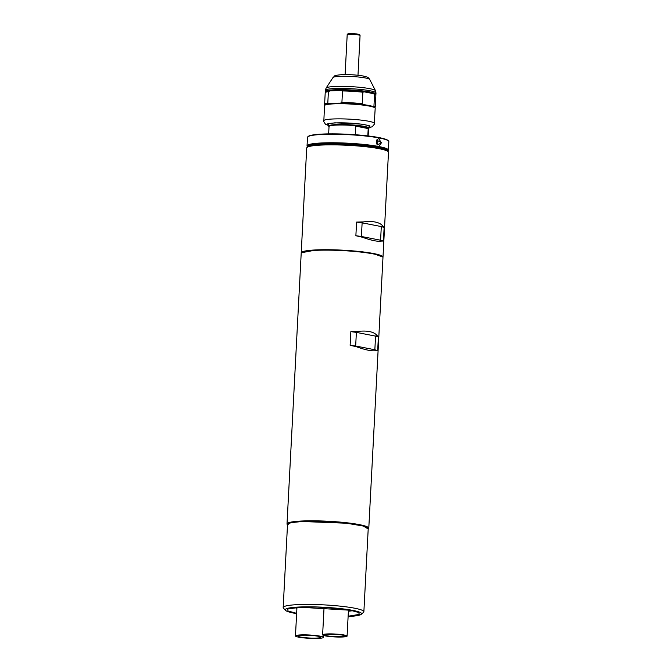 <?xml version="1.0" encoding="UTF-8"?>
<svg xmlns="http://www.w3.org/2000/svg" width="672" height="672" viewBox="0 0 672 672"><rect width="100%" height="100%" fill="white"/><g stroke="black" fill="none" stroke-linecap="round" stroke-linejoin="round"><path stroke-width="1.01" d="M362.368 237.241L355.874 235.729L356.588 222.088L363.166 221.92C372.758 220.811 379.235 222.071 382.595 225.708L384.132 227.455L383.418 241.088L381.788 241.021C378.202 241.853 371.725 240.593 362.368 237.241L361.41 236.477L355.874 235.729M301.249 253.075A40.942 4.847 3 0 1 301.216 252.865A40.942 4.847 3 0 1 316.008 249.917A40.942 4.847 3 0 1 359.604 251.521A40.942 4.847 3 0 1 382.99 257.149A40.942 4.847 3 0 1 382.939 257.359M382.99 257.149L388.492 152.292A40.942 4.847 -177 0 0 388.223 151.696A40.942 4.847 -177 0 0 362.863 146.437A40.942 4.847 -177 0 0 321.502 145.06A40.942 4.847 -177 0 0 307.037 147.445A40.942 4.847 -177 0 0 306.709 148.008L301.216 252.865M388.223 151.696L387.416 150.814A40.085 4.746 -177 0 0 362.586 145.656A40.085 4.746 -177 0 0 322.09 144.32A40.085 4.746 -177 0 0 307.927 146.647L307.037 147.445M356.588 222.088L362.124 222.835L361.41 236.477L380.587 240.215L381.788 241.021M383.418 241.088L380.587 240.215L381.301 226.573L362.124 222.835L363.166 221.92M384.132 227.455L381.301 226.573L382.595 225.708M376.916 335.303L378.395 337L377.672 350.641L376.11 350.566C372.532 351.431 365.98 350.154 356.454 346.744L350.129 345.274L350.851 331.632L357.252 331.481C367.013 330.33 373.565 331.607 376.916 335.303L375.564 336.118L378.395 337M287.507 524.798L287.272 524.546A40.942 4.847 3 0 1 287.011 523.958A40.942 4.847 3 0 1 301.795 521.018A40.942 4.847 3 0 1 345.4 522.614A40.942 4.847 3 0 1 368.785 528.242A40.942 4.847 3 0 1 368.466 528.805L368.206 529.032M368.785 528.242L382.973 257.578A40.942 4.847 -177 0 0 382.712 256.981A40.942 4.847 -177 0 0 373.556 253.957A40.942 4.847 -177 0 0 315.983 250.345A40.942 4.847 -177 0 0 301.518 252.722A40.942 4.847 -177 0 0 301.199 253.285L287.011 523.958M382.712 256.981L373.246 253.546C361.754 250.984 330.641 249.035 316.277 249.976L301.518 252.722M287.507 524.756L290.707 522.707L302.047 521.497L346.517 523.228L363.25 526.025L368.206 528.99M377.672 350.641L374.85 349.759L375.564 336.118L356.378 332.388L357.252 331.481M350.851 331.632L356.378 332.388L355.664 346.021L374.85 349.759L376.11 350.566M350.129 345.274L355.664 346.021L356.454 346.744M381.788 142.834L377.11 144.866L376.354 141.767L376.723 140.129L381.788 142.834M376.706 140.179L378.764 138.44L381.242 142.792L379.126 146.168M388.576 141.036L388.164 140.591A40.295 4.771 -177 0 0 363.208 135.408A40.295 4.771 -177 0 0 322.493 134.064A40.295 4.771 -177 0 0 308.255 136.399L307.81 136.802A40.732 4.822 3 0 1 322.199 134.434A40.732 4.822 3 0 1 363.342 135.794A40.732 4.822 3 0 1 388.576 141.036A40.732 4.822 3 0 1 388.828 141.624L388.382 150.15A40.732 4.822 3 0 1 388.063 150.704L387.652 151.074A40.295 4.771 3 0 0 378.672 146.992A40.295 4.771 3 0 0 332.052 143.237A40.295 4.771 3 0 0 307.667 146.882L307.297 146.471A40.732 4.822 3 0 1 307.037 145.883A40.732 4.822 3 0 1 321.745 142.96A40.732 4.822 3 0 1 379.025 146.555A40.732 4.822 3 0 1 388.382 150.15M377.21 145.009A3.872 2.47 87.3 0 0 377.748 142.96A3.872 2.47 87.3 0 0 376.942 139.726M307.037 145.883L307.482 137.357A40.732 4.822 3 0 1 307.81 136.802M355.303 134.736L355.757 126.151A19.774 2.344 3 0 1 368.206 128.579L367.819 135.912M368.147 135.946L368.533 128.587A19.774 2.344 -177 0 0 357.235 125.874A19.774 2.344 -177 0 0 336.176 125.101A19.774 2.344 -177 0 0 329.036 126.521L328.65 133.879M368.525 128.73L368.827 128.461A20.202 2.394 -177 0 0 368.978 128.184A20.202 2.394 -177 0 0 357.445 125.412A20.202 2.394 -177 0 0 335.924 124.622A20.202 2.394 -177 0 0 328.633 126.076A20.202 2.394 -177 0 0 328.759 126.361L329.028 126.664M355.757 126.151L368.206 128.579M369.012 127.613L369.886 125.899L362.124 124.16L334.916 122.825L327.726 123.791L328.658 125.496M328.675 125.194A21.059 2.495 3 0 1 328.02 124.152A21.059 2.495 3 0 1 335.462 122.934A21.059 2.495 3 0 1 356.74 123.64A21.059 2.495 3 0 1 369.793 126.344A21.059 2.495 3 0 1 369.029 127.31M369.004 127.739L372.212 126.756L374.237 124.354L375.186 108.335A25.36 2.999 -177 0 0 375.026 107.965A25.36 2.999 -177 0 0 359.318 104.706A25.36 2.999 -177 0 0 333.698 103.858A25.36 2.999 -177 0 0 324.736 105.328A25.36 2.999 -177 0 0 324.534 105.68L323.803 121.724L325.517 124.278L328.658 125.622M375.026 107.965L374.422 107.302A24.713 2.923 -177 0 0 372.666 106.411A24.713 2.923 -177 0 0 363.476 104.622A24.713 2.923 -177 0 0 340.368 103.169A24.713 2.923 -177 0 0 334.135 103.295A24.713 2.923 -177 0 0 329.28 103.69A24.713 2.923 -177 0 0 325.408 104.731L324.736 105.328M375.421 94.878L375.724 94.618A25.36 2.999 -177 0 0 375.925 94.265A25.36 2.999 -177 0 0 361.444 90.779A25.36 2.999 -177 0 0 334.429 89.788A25.36 2.999 -177 0 0 325.273 91.61A25.36 2.999 -177 0 0 325.433 91.98L325.702 92.274M329.28 103.69L327.802 103.118L328.406 91.61L329.952 90.905A24.713 2.923 3 0 1 334.807 90.51A24.713 2.923 3 0 1 341.032 90.384L342.518 90.955L341.914 102.463L340.368 103.169M363.476 104.622L362.25 103.74L362.855 92.232L364.14 91.837A24.713 2.923 -177 0 0 341.032 90.384L329.952 90.905A24.713 2.923 -177 0 0 326.08 91.946L325.408 92.543A25.36 2.999 -177 0 0 325.206 92.887L324.601 104.395A25.36 2.999 -177 0 0 324.761 104.765L325.038 105.059M374.758 107.671L375.06 107.402A25.36 2.999 -177 0 0 375.253 107.05L375.858 95.542A25.36 2.999 -177 0 0 375.698 95.18L375.094 94.517A24.713 2.923 -177 0 0 373.338 93.626L364.14 91.837A24.713 2.923 3 0 1 373.338 93.626L374.556 94.508L373.951 106.016L372.666 106.411M327.802 103.118A25.36 2.999 -177 0 0 324.601 104.395M362.25 103.74A25.36 2.999 -177 0 0 341.914 102.463M375.253 107.05A25.36 2.999 -177 0 0 373.951 106.016M328.406 91.61A25.36 2.999 -177 0 0 325.408 92.543M362.855 92.232A25.36 2.999 -177 0 0 342.518 90.955M375.698 95.18A25.36 2.999 -177 0 0 374.556 94.508M296.629 613.628A38.254 4.528 3 0 1 285.449 610.327L283.424 608.11A40.404 4.78 3 0 1 283.172 607.53A40.404 4.78 3 0 1 297.763 604.624A40.404 4.78 3 0 1 340.788 606.211A40.404 4.78 3 0 1 363.871 611.755A40.404 4.78 3 0 1 363.552 612.31L361.309 614.3A38.254 4.528 3 0 1 348.121 616.51M363.871 611.755L368.222 528.637A40.404 4.78 -177 0 0 345.148 523.093A40.404 4.78 -177 0 0 302.114 521.506A40.404 4.78 -177 0 0 287.524 524.412L283.172 607.53M285.449 610.327A38.254 4.528 3 0 1 299.023 607.026A38.254 4.528 3 0 1 341.796 608.748A38.254 4.528 3 0 1 361.309 614.3M327.046 633.956A12.247 1.453 3 0 1 340.091 634.435A12.247 1.453 3 0 1 347.088 636.115A12.247 1.453 3 0 1 342.67 636.997A12.247 1.453 3 0 1 329.616 636.518A12.247 1.453 3 0 1 322.619 634.838A12.247 1.453 3 0 1 327.046 633.956M341.158 636.703A9.887 1.168 3 0 1 330.632 636.317A9.887 1.168 3 0 1 324.979 634.956A9.887 1.168 3 0 1 328.558 634.25A9.887 1.168 3 0 1 339.083 634.637A9.887 1.168 3 0 1 344.728 635.998A9.887 1.168 3 0 1 341.158 636.703M300.51 634.931A13.969 1.655 3 0 1 315.386 635.477A13.969 1.655 3 0 1 323.366 637.4A13.969 1.655 3 0 1 318.318 638.4A13.969 1.655 3 0 1 303.442 637.854A13.969 1.655 3 0 1 295.462 635.93A13.969 1.655 3 0 1 300.51 634.931M316.672 638.081A11.39 1.344 3 0 1 304.542 637.636A11.39 1.344 3 0 1 298.04 636.073A11.39 1.344 3 0 1 302.148 635.25A11.39 1.344 3 0 1 314.278 635.695A11.39 1.344 3 0 1 320.788 637.258A11.39 1.344 3 0 1 316.672 638.081M374.396 123.463A25.36 2.999 -177 0 0 359.906 119.977A25.36 2.999 -177 0 0 332.9 118.986A25.36 2.999 -177 0 0 323.744 120.809M334.496 88.544A25.36 2.999 -177 0 0 325.34 90.367L326.096 88.074A24.788 2.932 -177 0 1 334.975 86.486A24.788 2.932 -177 0 1 369.827 88.679A24.788 2.932 -177 0 1 375.48 90.661L375.992 93.022A25.36 2.999 -177 0 0 361.502 89.544A25.36 2.999 -177 0 0 334.496 88.544M339.595 76.373A18.438 2.184 -177 0 0 332.993 77.549C335.328 76.129 331.783 75.617 341.653 74.668C349.289 74.432 356.488 74.886 363.25 76.02C367.962 77.246 368.105 77.154 369.718 79.472A18.438 2.184 -177 0 0 365.518 77.994A18.438 2.184 -177 0 0 339.595 76.373M349.516 34.381A6.451 0.764 -177 0 0 347.189 34.843C347.071 34.028 348.02 33.617 350.02 33.625L357.202 33.986C361.124 34.961 359.1 34.205 360.066 35.515A6.451 0.764 -177 0 0 356.378 34.633A6.451 0.764 -177 0 0 349.516 34.381M358.428 34.919L356.798 33.944L350.112 33.634M348.13 616.241L359.352 614.376L358.646 612.469L350.272 610.235L300.115 607.236L287.742 609.017L287.977 610.982L296.646 613.334M296.915 608.261A32.239 3.814 3 0 1 294.722 607.698M352.363 610.722A32.239 3.814 3 0 1 348.398 611.234M368.978 128.184L369.104 125.899M328.633 126.076L328.751 123.782M375.925 94.265L375.992 93.022M332.993 77.549L326.096 88.074M325.273 91.61L325.34 90.367M369.718 79.472L375.48 90.661M357.983 75.264L360.066 35.515M345.106 74.592L347.189 34.843M289.884 608.605L289.876 608.605C289.523 608.782 290.22 607.858 300.544 607.27C320.788 605.413 361.696 611.486 357.084 612.125L356.261 611.159M347.088 636.115L348.457 609.983M322.619 634.838L324.055 607.505M323.366 637.4L323.467 635.418M295.462 635.93L296.948 607.488"/></g></svg>
